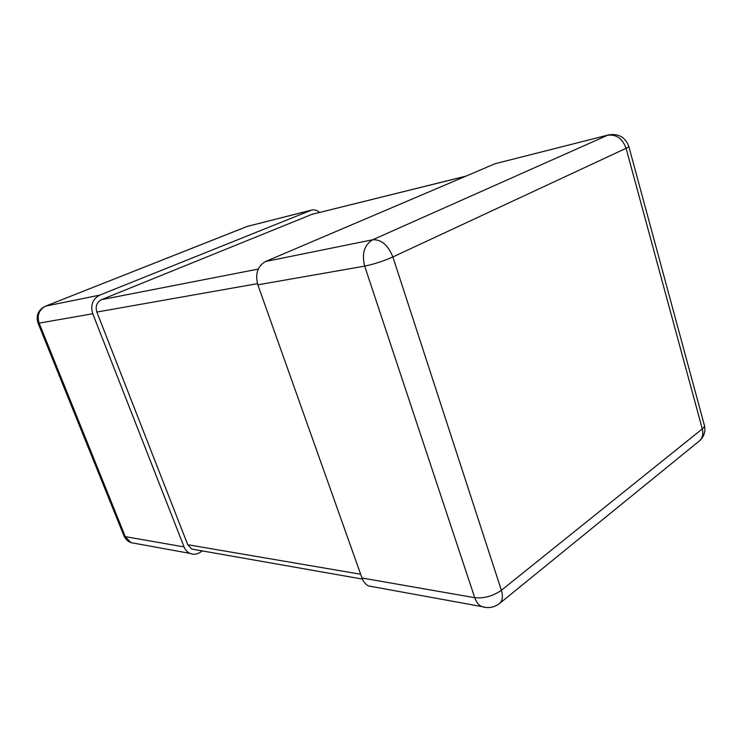 <?xml version="1.0" encoding="UTF-8"?>
<svg xmlns="http://www.w3.org/2000/svg" width="742" height="742" viewBox="0 0 742 742"><rect width="100%" height="100%" fill="white"/><g stroke="black" fill="none" stroke-linecap="round" stroke-linejoin="round"><path stroke-width="1.11" d="M373.625 586.866L368.616 585.957C365.611 584.473 363.404 581.821 361.994 577.999L474.732 597.69L364.674 266.118L257.845 284.826C254.97 273.909 257.548 266.128 265.58 261.499L495.072 163.722L608.811 134.868L495.072 163.722M257.845 284.826L361.994 577.999M92.75 313.745L184.072 546.91L125.305 536.642L39.131 323.132L92.75 313.745C90.274 305.157 92.602 298.961 99.716 295.14L311.733 210.023C314.497 209.494 317.103 210.292 319.57 212.416M202.455 550.954L199.784 552.577C196.537 554.469 193.291 554.747 190.035 553.402C187.318 552.159 185.333 549.998 184.072 546.91M194.775 549.599L191.779 549.071L187.745 544.721L96.85 312.048C95.208 306.344 96.748 302.217 101.469 299.666L311.872 214.373L465.902 176.151M265.58 261.499L372.67 239.777C364.266 244.897 361.604 253.671 364.674 266.118C373.829 264.245 383.234 261.193 392.87 256.955L501.379 590.289L702.284 428.913L626.072 148.307L392.87 256.955C388.057 245.027 381.314 239.304 372.67 239.777L607.531 135.276C616.268 134.135 622.445 138.476 626.072 148.307C628.391 147.213 629.281 146.526 628.762 146.248C625.283 137.214 618.633 133.421 608.811 134.868M368.616 585.957L481.604 606.548C488.217 608.598 494.2 607.577 499.552 603.496C502.584 600.76 503.197 596.364 501.379 590.289C493.013 596.114 484.136 598.581 474.732 597.69C476.206 601.975 478.497 604.934 481.604 606.548L486.242 607.531M628.864 146.601L704.167 424.554C704.928 425.797 704.297 427.253 702.284 428.913C703.537 434.116 702.507 438.17 699.214 441.063C703.926 436.927 705.688 431.798 704.492 425.695M99.716 295.14L45.744 306.084L247.559 226.319L310.518 210.394M311.733 210.023L247.095 226.468L45.744 306.084C39.011 309.618 36.812 315.304 39.131 323.132L38.083 323.215L124.062 536.123L125.305 536.642L130.963 542.634L135.304 543.432M37.981 322.965L38.083 323.215C35.755 315.545 38.176 309.878 45.355 306.205M123.729 535.297L124.062 536.123C125.5 539.202 127.8 541.372 130.963 542.634L190.035 553.402M311.872 214.373L465.568 176.29M101.469 299.666L258.225 269.086M96.85 312.048L257.465 283.667M187.745 544.721L360.658 574.243M499.552 603.496L699.214 441.063M248.32 226.06L247.095 226.468M191.779 549.071L362.421 579.075"/></g></svg>

